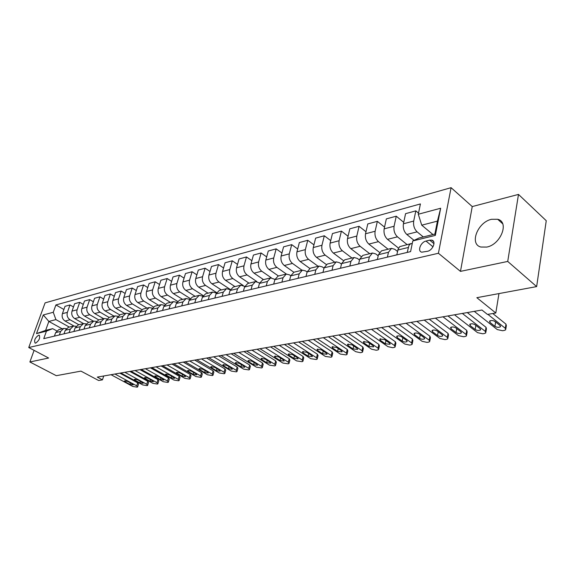 <?xml version="1.0" encoding="UTF-8"?>
<svg xmlns="http://www.w3.org/2000/svg" width="575" height="575" viewBox="0 0 575 575"><rect width="100%" height="100%" fill="white"/><g stroke="black" fill="none" stroke-linecap="round" stroke-linejoin="round"><path stroke-width="0.86" d="M486.745 247.077C500.753 244.598 509.587 221.9 497.698 219.283L491.51 219.305C477.645 222.115 469.071 244.274 480.908 247.034L486.745 247.077M35.7 343.095C39.251 340.422 40.394 337.791 39.136 335.196L38.568 335.211C35.025 337.884 33.889 340.515 35.147 343.103L35.7 343.095M451.088 187.68L45.087 302.881L28.75 347.53L438.416 253.266L451.088 187.68L472.24 206.569L460.474 271.378L507.725 261.431L518.492 194.415L472.24 206.569M518.492 194.415L546.25 220.714L536.648 286.594L476.848 297.685L495.801 313.001L498.956 293.581M34.097 350.355L29.886 361.977L56.3 375.691L80.96 371.119L98.627 380.506L102.451 379.859L103.723 375.978M507.725 261.431L536.648 286.594M495.801 313.001L487.449 314.424L481.936 310.018L97.29 377.107L102.451 379.859M429.712 240.17L426.003 241.069C420.677 242.104 417.155 251.225 421.734 252.173L427.505 251.297C432.874 250.305 436.439 241.083 431.825 240.149L429.712 240.17L433.981 243.699M418.291 214.245L440.666 208.236L435.34 235.391L412.785 240.947L419.132 237.971L434.872 234.075L437.424 221.131L421.741 225.177L418.291 214.245L420.418 203.938L55.904 304.944L63.897 309.487M62.186 328.814L48.853 321.432L45.612 330.402L52.677 328.656L46.453 331.143L43.75 338.646L410.586 251.62L412.785 240.947M46.453 331.143L36.491 333.601L43.29 314.949L53.259 312.275L55.904 304.944M460.474 271.378L438.416 253.266M29.886 361.977L48.616 358.031L28.75 347.53M52.677 328.656L56.702 330.869M156.688 311.851L157.924 307.92L161.137 304.642L164.349 305.26M169.028 308.926L170.265 304.944L173.478 301.631L176.798 302.321M181.722 305.914L182.951 301.882L186.171 298.533L189.606 299.302M194.788 302.817L196.003 298.727L199.223 295.342L202.788 296.204M208.236 299.625L209.444 295.485L212.664 292.057L216.358 293.027M222.087 296.341L223.287 292.143L226.507 288.679L230.345 289.757M236.354 292.955L237.547 288.7L240.767 285.193L244.756 286.4M251.067 289.462L252.252 285.15L255.465 281.606L259.613 282.943M266.239 285.861L267.411 281.491L270.617 277.905L274.951 279.393M281.894 282.152L283.058 277.718L286.249 274.088L289.512 274.857L290.777 275.741M298.058 278.314L299.201 273.822L302.385 270.142L305.648 270.94L307.122 271.989M314.755 274.354L315.883 269.79L319.053 266.074L322.316 266.893L324.005 268.13M332.005 270.264L333.119 265.636L336.274 261.869L339.537 262.717L341.464 264.148M349.844 266.031L350.937 261.33L354.071 257.521L357.334 258.398L359.519 260.051M368.302 261.654L369.373 256.881L372.485 253.022L375.741 253.927L378.199 255.832M387.406 257.118L388.456 252.274L391.539 248.371L394.795 249.306L397.541 251.483M432.975 234.55L421.741 225.177M423.293 236.943L417.119 231.854C414.287 229.03 413.145 225.436 413.705 221.073L415.826 210.867L418.521 213.138M414.043 240.357L406.812 234.463C403.973 231.675 402.845 228.117 403.42 223.79L405.569 213.663L415.826 210.867M407.071 244.576L397.462 236.835C394.63 234.075 393.501 230.546 394.083 226.248L396.261 216.193L403.722 222.338M398.518 248.12L387.507 239.351C384.675 236.627 383.554 233.127 384.15 228.864L386.35 218.888L396.261 216.193M388.089 249.212L378.472 241.644C375.64 238.941 374.526 235.477 375.13 231.243L377.358 221.339L384.531 227.111M379.435 252.324L368.848 244.08C366.023 241.407 364.917 237.971 365.527 233.773L367.777 223.941L377.358 221.339M369.732 253.697L360.123 246.287C357.291 243.649 356.191 240.242 356.809 236.073L359.08 226.306L365.995 231.747M361.057 256.45L350.815 248.644C347.997 246.028 346.897 242.657 347.53 238.517L349.823 228.828L359.08 226.306M351.972 258.031L342.369 250.786C339.552 248.199 338.459 244.849 339.099 240.738L341.413 231.114L348.062 236.246M343.332 260.504L333.371 253.065C330.553 250.506 329.468 247.185 330.115 243.11L332.451 233.558L341.413 231.114M334.787 262.229L325.198 255.135C322.388 252.597 321.303 249.306 321.957 245.259L324.307 235.772L330.726 240.623M326.241 264.486L316.487 257.341C313.677 254.833 312.606 251.57 313.267 247.552L315.632 238.129L324.307 235.772M318.14 266.297L308.574 259.347C305.771 256.86 304.7 253.618 305.368 249.629L307.754 240.278L313.943 244.864M309.745 268.396L300.136 261.481C297.34 259.023 296.276 255.81 296.952 251.85L299.352 242.564L307.754 240.278M302.019 270.236L292.474 263.422C289.678 260.985 288.614 257.801 289.297 253.87L291.712 244.641L297.685 248.989M293.832 272.234L284.302 265.499C281.506 263.077 280.449 259.922 281.139 256.019L283.568 246.855L291.712 244.641M286.393 274.052L276.87 267.375C274.081 264.982 273.032 261.848 273.729 257.974L276.173 248.867L281.944 253M278.451 275.993L268.942 269.387C266.16 267.016 265.118 263.903 265.815 260.058L268.273 251.016L276.173 248.867M271.321 277.818L261.74 271.213C258.958 268.863 257.923 265.772 258.628 261.956L261.093 252.971L266.678 256.896M263.53 279.637L254.057 273.154C251.282 270.832 250.247 267.77 250.959 263.975L253.438 255.056L261.093 252.971M256.845 281.563L247.063 274.929C244.296 272.622 243.268 269.582 243.98 265.815L246.474 256.953L251.872 260.691M249.047 283.173L239.603 276.819C236.842 274.534 235.822 271.522 236.541 267.777L239.042 258.973L246.474 256.953M243.16 285.437L232.825 278.537C230.065 276.273 229.051 273.276 229.77 269.56L232.286 260.813L237.504 264.371M234.988 286.602L225.58 280.37C222.827 278.127 221.821 275.159 222.547 271.465L225.069 262.775L232.286 260.813M230.431 289.563L218.996 282.037C216.25 279.817 215.244 276.87 215.977 273.197L218.5 264.565L223.56 267.957M221.339 289.937L211.959 283.82C209.221 281.613 208.222 278.688 208.955 275.044L211.492 266.469L218.5 264.565M216.581 292.582L205.562 285.437C202.831 283.252 201.832 280.348 202.572 276.726L205.117 268.202L210.019 271.45M208.071 293.178L198.734 287.169C196.003 285.006 195.011 282.124 195.759 278.523L198.31 270.056L205.117 268.202M203.162 295.557L192.51 288.743C189.793 286.594 188.808 283.734 189.549 280.162L192.107 271.745L196.866 274.843M195.169 296.333L185.869 290.425C183.159 288.298 182.174 285.459 182.922 281.908L185.488 273.542L192.107 271.745M190.145 298.468L179.824 291.956C177.122 289.85 176.144 287.026 176.892 283.497L179.465 275.181L184.079 278.149M182.627 299.395L173.37 293.595C170.667 291.503 169.697 288.7 170.452 285.193L173.025 276.934L179.465 275.181M177.517 301.329L167.49 295.083C164.795 293.006 163.825 290.231 164.587 286.745L167.167 278.53L171.645 281.376M170.423 302.378L161.208 296.671C158.52 294.616 157.557 291.856 158.319 288.391L160.899 280.233L167.167 278.53M165.262 304.132L155.487 298.123C152.806 296.082 151.843 293.343 152.612 289.901L155.2 281.786L159.548 284.51M158.542 305.275L149.371 299.668C146.697 297.649 145.748 294.925 146.51 291.503L149.105 283.446L155.2 281.786M153.36 306.885L143.808 301.084C141.141 299.072 140.185 296.369 140.954 292.97L143.556 284.956L147.775 287.572M146.977 308.099L137.856 302.587C135.197 300.596 134.248 297.915 135.017 294.537L137.619 286.573L143.556 284.956M141.795 309.587L132.43 303.967C129.778 301.99 128.836 299.316 129.612 295.96L132.214 288.039L136.318 290.555M135.722 310.852L126.637 305.433C123.992 303.471 123.057 300.826 123.826 297.483L126.435 289.613L132.214 288.039M130.561 312.232L121.354 306.77C118.716 304.822 117.789 302.191 118.558 298.871L121.167 291.043L125.163 293.458M124.746 313.533L115.712 308.2C113.081 306.267 112.154 303.658 112.93 300.358L115.539 292.582L121.167 291.043M119.643 314.834L110.565 309.501C107.942 307.589 107.015 304.987 107.798 301.71L110.407 293.976L114.288 296.298M114.051 316.142L105.06 310.895C102.443 308.998 101.523 306.418 102.307 303.162L104.923 295.471L110.407 293.976M109.034 317.386L100.05 312.168C97.441 310.277 96.521 307.718 97.304 304.477L99.921 296.829L103.701 299.065M103.629 318.687L94.681 313.526C92.079 311.65 91.173 309.106 91.95 305.886L94.573 298.281L99.921 296.829M98.713 319.887L89.793 314.762C87.199 312.908 86.293 310.378 87.077 307.172L89.693 299.611L93.373 301.767M93.459 321.173L84.561 316.085C81.981 314.245 81.075 311.729 81.858 308.545L84.475 301.034L89.693 299.611M88.672 322.345L79.796 317.292C77.215 315.467 76.317 312.965 77.1 309.803L79.724 302.328L83.303 304.398M83.547 323.596L74.692 318.586C72.119 316.775 71.228 314.288 72.012 311.14L74.635 303.708L79.724 302.328M78.868 324.738L70.042 319.765C67.476 317.961 66.585 315.495 67.376 312.369L69.992 304.973L73.485 306.971M73.895 325.975L65.061 321.03C62.502 319.24 61.618 316.789 62.409 313.677L65.025 306.324L69.992 304.973M69.302 327.074L55.919 319.607L48.853 321.432L43.29 314.949M407.201 252.425L408.947 245.482L410.385 243.908L412.261 243.491M396.822 254.883L398.087 249.14L399.754 246.625L411.276 243.548M377.387 259.498L378.451 254.689L381.548 250.808L391.539 248.371M358.627 263.947L359.706 259.217L362.832 255.379L372.485 253.022M340.493 268.245L341.593 263.587L344.741 259.799L354.071 257.521M322.963 272.406L324.084 267.813L327.247 264.069L336.274 261.869M306.001 276.431L307.143 271.903L310.32 268.209L319.053 266.074M289.592 280.327L290.742 275.863L293.933 272.212L302.385 270.142M273.693 284.093L274.857 279.694L278.063 276.086L286.249 274.088M258.29 287.752L259.469 283.41L262.674 279.845L270.617 277.905M243.362 291.288L244.548 287.011L247.768 283.482L255.465 281.606M228.879 294.723L230.079 290.504L233.299 287.018L240.767 285.193M214.834 298.058L216.042 293.897L219.262 290.447L226.507 288.679M201.193 301.293L202.407 297.182L205.627 293.775L212.664 292.057M187.946 304.434L189.168 300.38L192.388 297.009L199.223 295.342M175.08 307.488L176.309 303.485L179.522 300.15L186.171 298.533M162.567 310.457L163.803 306.504L167.016 303.205L173.478 301.631M150.406 313.339L151.649 309.436L154.855 306.18L161.137 304.642M144.692 314.697L145.928 310.816L149.141 307.575L152.253 308.121M138.575 316.149L139.818 312.297L143.024 309.07L149.141 307.575M133.012 317.472L134.255 313.634L137.461 310.428L140.472 310.91M127.068 318.881L128.311 315.071L131.51 311.88L137.461 310.428M121.648 320.167L122.892 316.379L126.09 313.202L129.016 313.634M115.862 321.54L117.106 317.774L120.297 314.618L126.09 313.202M110.587 322.791L111.83 319.046L115.022 315.905L117.861 316.286M104.945 324.127L106.195 320.412L109.379 317.285L115.022 315.905M99.813 325.349L101.056 321.648L104.24 318.543L107 318.873M94.314 326.65L95.565 322.978L98.742 319.88L104.24 318.543M89.312 327.836L90.562 324.185L93.739 321.109L96.413 321.396M83.957 329.108L85.208 325.479L88.377 322.417L93.739 321.109M79.077 330.266L80.328 326.65L83.497 323.61L86.099 323.862M73.859 331.502L75.109 327.915L78.272 324.882L83.497 323.61M69.101 332.63L70.351 329.065L73.507 326.047L76.037 326.269M64.012 333.838L65.263 330.287L68.418 327.29L73.507 326.047M59.376 334.938L60.627 331.408L63.767 328.426L66.233 328.62M53.259 312.275L55.919 319.607M54.409 336.116L55.66 332.609L58.801 329.64L63.767 328.426M434.872 234.075L435.34 235.391M437.424 221.131L440.666 208.236M36.491 333.601L45.612 330.402M487.88 314.353L505.317 328.311L505.691 329.827L504.153 330.467L502.536 330.718L497.253 329.568L474.274 311.355M505.835 328.914L506.345 325.658L505.971 324.135L492.789 313.519M500.106 325.543L500.408 326.765C498.834 327.628 497.016 327.491 494.938 326.363L489.893 322.352L489.569 321.094C491.151 320.232 492.976 320.368 495.061 321.504L500.106 325.543M496.592 322.733L494.076 320.965M462.336 313.433L485.35 331.43L485.76 332.925L484.301 333.536L482.741 333.78L477.545 332.645L454.509 314.798M485.897 332.062L486.436 328.821L486.033 327.312L467.288 312.57M394.22 255.501L394.96 255.264M480.175 328.713L480.506 329.921C478.997 330.747 477.221 330.611 475.18 329.504L470.113 325.572L469.768 324.336C471.284 323.502 473.067 323.646 475.115 324.76L480.175 328.713M476.258 325.651L474.727 324.508M442.966 316.811L466.03 334.442L466.469 335.922L465.082 336.504L463.572 336.742L458.476 335.62L435.39 318.133M466.605 335.11L467.166 331.883L466.735 330.388L447.947 315.948M375.108 260.037L375.856 259.799M460.891 331.775L461.243 332.975C459.792 333.766 458.059 333.622 456.054 332.544L450.973 328.692L450.606 327.47C452.058 326.672 453.797 326.816 455.817 327.908L460.891 331.775M424.213 320.081L447.321 337.367L447.781 338.826L446.466 339.379L445.007 339.609L439.997 338.51L416.882 321.36M447.925 338.064L448.507 334.844L448.047 333.371L429.223 319.211M356.644 264.414L357.398 264.177M442.211 334.751L442.592 335.937C441.198 336.691 439.508 336.548 437.525 335.491L432.443 331.717L432.048 330.51C433.449 329.741 435.138 329.892 437.129 330.948L442.211 334.751M406.065 323.251L429.187 340.192L429.683 341.643L428.433 342.168L427.017 342.384L422.093 341.306L398.964 324.487M429.82 340.918L430.431 337.712L429.935 336.26L411.096 322.374M338.797 268.647L340.515 268.173M424.12 337.626L424.522 338.797C423.178 339.523 421.533 339.372 419.577 338.352L414.489 334.643L414.072 333.45C415.416 332.717 417.069 332.868 419.031 333.902L424.12 337.626M388.477 326.32L411.614 342.937L412.138 344.368L410.945 344.871L409.573 345.079L404.735 344.015L381.599 327.52M412.275 343.685L412.9 340.493L412.383 339.056L393.53 325.436M321.533 272.744L322.985 272.327M406.582 340.414L407.007 341.572C405.713 342.269 404.103 342.118 402.184 341.119L397.088 337.482L396.649 336.303C397.943 335.599 399.56 335.75 401.494 336.763L406.582 340.414M371.436 329.288L394.572 345.597L395.118 347.012L393.99 347.487L392.653 347.695L387.902 346.639L364.766 330.452M395.255 346.366L395.902 343.189L395.356 341.773L376.503 328.404M304.822 276.712L306.022 276.352M389.577 343.117L390.022 344.267L385.308 343.8L380.212 340.235L379.759 339.063L384.488 339.537L389.577 343.117M354.912 332.17L378.041 348.177L378.609 349.578L377.531 350.031L376.237 350.232L371.558 349.19L348.443 333.299M378.738 348.967L379.407 345.812L378.839 344.403L359.993 331.286M288.643 280.55L289.606 280.248M373.082 345.748L373.542 346.876L368.934 346.402L363.846 342.901L363.364 341.751L367.986 342.226L373.082 345.748M338.883 334.966L361.991 350.685L362.588 352.065L361.553 352.497L360.295 352.691L355.695 351.67L332.602 336.059M362.71 351.49L363.393 348.349L362.803 346.962L343.972 334.082M272.967 284.266L273.714 284.021M357.068 348.292L357.549 349.406L353.043 348.932L347.954 345.489L347.458 344.353L351.979 344.835L357.068 348.292M323.322 337.683L346.402 353.122L347.02 354.48L346.035 354.897L340.292 354.071L317.228 338.747M347.142 353.941L347.846 350.815L347.228 349.442L328.418 336.792M257.772 287.874L258.312 287.68M341.514 350.764L342.017 351.871L337.604 351.39L332.53 348.004L332.012 346.883L336.433 347.372L341.514 350.764M308.214 340.314L331.257 355.487L331.897 356.831L330.963 357.226L325.321 356.407L302.299 341.349M332.019 356.32L332.738 353.215L332.098 351.857L313.317 339.423M326.406 353.165L326.931 354.257L322.611 353.769L317.537 350.448L317.005 349.341L321.332 349.83L326.406 353.165M293.545 342.873L316.537 357.779L317.206 359.109L316.308 359.49L310.766 358.685L287.795 343.879M317.321 358.627L318.054 355.544L317.393 354.2L298.648 341.988M311.729 355.501L312.268 356.579L308.035 356.09L302.975 352.827L302.421 351.728L306.662 352.223L311.729 355.501M279.285 345.359L302.227 360.015L302.91 361.33L302.055 361.689L296.614 360.892L273.693 346.337M303.025 360.87L303.772 357.808L303.09 356.486L284.388 344.475M297.455 357.772L298.008 358.836L293.861 358.347L288.815 355.134L288.24 354.049L292.402 354.552L297.455 357.772M265.42 347.782L288.312 362.185L289.009 363.486L288.19 363.831L282.85 363.041L259.986 348.73M289.117 363.055L289.879 360.007L289.182 358.699L270.523 346.89M283.568 359.979L284.136 361.035L280.075 360.539L275.037 357.377L274.455 356.313L278.53 356.809L283.568 359.979M251.936 350.132L274.764 364.306L275.49 365.585L274.699 365.916L269.452 365.132L246.653 351.052M275.59 365.175L276.359 362.149L275.648 360.856L257.032 349.241M270.063 362.128L270.645 363.17L266.663 362.674L261.639 359.562L261.036 358.512L265.032 359.008L270.063 362.128M238.819 352.418L261.582 366.361L262.322 367.626L261.567 367.95L256.407 367.166L233.673 353.316M262.423 367.238L263.206 364.234L262.466 362.962L243.908 351.533M256.91 364.219L257.507 365.247L253.604 364.751L248.594 361.689L247.983 360.647L251.9 361.15L256.91 364.219M226.054 354.646L248.745 368.367L249.5 369.617L248.781 369.919L243.699 369.15L221.044 355.522M249.593 369.251L250.391 366.268L249.636 365.003L231.136 353.762M244.109 366.261L244.72 367.274L240.882 366.771L235.894 363.767L235.268 362.732L239.114 363.235L244.109 366.261M213.627 356.816L236.239 370.314L237.008 371.558L236.318 371.845L231.322 371.083L208.747 357.664M237.101 371.206L237.906 368.244L237.137 367.001L218.701 355.932M231.639 368.244L232.264 369.243L228.498 368.74L223.517 365.779L222.884 364.766L226.658 365.269L231.639 368.244M201.516 358.922L224.049 372.219L224.839 373.441L224.178 373.721L219.262 372.967L196.765 359.756M224.926 373.11L225.738 370.171L224.962 368.942L206.583 358.045M219.485 370.171L220.124 371.162L216.423 370.659L211.463 367.748L210.817 366.742L214.525 367.245L219.485 370.171M189.721 360.985L212.175 374.073L212.973 375.281L212.34 375.554L207.503 374.799L185.085 361.79M213.059 374.972L213.878 372.047L213.088 370.832L194.774 360.101M207.64 372.061L208.294 373.038L204.657 372.535L199.719 369.66L199.058 368.668L202.695 369.179L207.64 372.061M178.228 362.99L200.589 375.885L201.401 377.078L200.797 377.337L196.039 376.589L173.708 363.774M201.487 376.776L202.321 373.879L201.509 372.679L183.267 362.106M196.097 373.894L196.751 374.864L193.186 374.361L188.262 371.529L187.587 370.552L191.166 371.055L196.097 373.894M167.016 364.945L189.29 377.646L190.117 378.832L189.534 379.076L184.848 378.336L162.61 365.714M190.203 378.544L191.037 375.669L190.217 374.476L172.04 364.068M184.834 375.683L185.502 376.639L181.995 376.136L177.086 373.348L176.403 372.384L179.925 372.887L184.834 375.683M156.084 366.85L178.272 379.363L179.112 380.535L178.545 380.772L173.938 380.046L151.786 367.598M179.192 380.269L180.032 377.408L179.199 376.237L161.101 365.973M173.844 377.437L174.52 378.379L171.07 377.876L166.189 375.13L165.492 374.167L168.949 374.677L173.844 377.437M145.417 368.712L167.512 381.045L168.367 382.202L167.821 382.433L163.278 381.707L141.227 369.438M168.439 381.944L169.287 379.112L168.439 377.948L150.42 367.835M163.12 379.141L163.81 380.075L160.418 379.572L155.552 376.862L154.847 375.913L158.247 376.424L163.12 379.141M135.01 370.523L157.011 382.684L157.873 383.827L157.349 384.05L152.878 383.331L130.92 371.242M157.945 383.582L158.801 380.772L157.945 379.622L139.998 369.653M152.648 380.808L153.345 381.728L150.01 381.225L145.166 378.558L144.454 377.617L147.797 378.127L152.648 380.808M124.854 372.298L146.754 384.287L147.631 385.415L147.128 385.624L142.722 384.919L120.858 372.995M147.703 385.185L148.558 382.397L147.689 381.261L129.821 371.428M142.428 382.433L143.132 383.345L139.847 382.842L135.024 380.212L134.306 379.284L137.597 379.787L142.428 382.433M114.935 374.023L136.735 385.847L137.619 386.968L137.138 387.169L132.796 386.465L111.032 374.706M137.691 386.745L138.553 383.978L137.677 382.857L119.88 373.161M132.444 384.021L133.156 384.919L129.921 384.423L125.12 381.822L124.394 380.909L127.636 381.412L132.444 384.021M406.812 234.463L417.119 231.854M387.507 239.351L397.462 236.835M368.848 244.08L378.472 241.644M350.815 248.644L360.123 246.287M333.371 253.065L342.369 250.786M316.487 257.341L325.198 255.135M300.136 261.481L308.574 259.347M284.302 265.499L292.474 263.422M268.942 269.387L276.87 267.375M254.057 273.154L261.74 271.213M239.603 276.819L247.063 274.929M225.58 280.37L232.825 278.537M211.959 283.82L218.996 282.037M198.734 287.169L205.562 285.437M185.869 290.425L192.51 288.743M173.37 293.595L179.824 291.956M161.208 296.671L167.49 295.083M149.371 299.668L155.487 298.123M137.856 302.587L143.808 301.084M126.637 305.433L132.43 303.967M115.712 308.2L121.354 306.77M105.06 310.895L110.565 309.501M94.681 313.526L100.05 312.168M84.561 316.085L89.793 314.762M74.692 318.586L79.796 317.292M65.061 321.03L70.042 319.765M403.42 223.79L413.705 221.073M397.857 250.003L408.221 247.502M378.451 254.689L388.456 252.274M384.15 228.864L394.083 226.248M359.706 259.217L369.373 256.881M365.527 233.773L375.13 231.243M341.593 263.587L350.937 261.33M347.53 238.517L356.809 236.073M324.084 267.813L333.119 265.636M330.115 243.11L339.099 240.738M307.143 271.903L315.883 269.79M313.267 247.552L321.957 245.259M290.742 275.863L299.201 273.822M296.952 251.85L305.368 249.629M274.857 279.694L283.058 277.718M281.139 256.019L289.297 253.87M259.469 283.41L267.411 281.491M265.815 260.058L273.729 257.974M244.548 287.011L252.252 285.15M250.959 263.975L258.628 261.956M230.079 290.504L237.547 288.7M236.541 267.777L243.98 265.815M216.042 293.897L223.287 292.143M222.547 271.465L229.77 269.56M202.407 297.182L209.444 295.485M208.955 275.044L215.977 273.197M189.168 300.38L196.003 298.727M195.759 278.523L202.572 276.726M176.309 303.485L182.951 301.882M182.922 281.908L189.549 280.162M163.803 306.504L170.265 304.944M170.452 285.193L176.892 283.497M151.649 309.436L157.924 307.92M158.319 288.391L164.587 286.745M139.818 312.297L145.928 310.816M146.51 291.503L152.612 289.901M128.311 315.071L134.255 313.634M135.017 294.537L140.954 292.97M117.106 317.774L122.892 316.379M123.826 297.483L129.612 295.96M106.195 320.412L111.83 319.046M112.93 300.358L118.558 298.871M95.565 322.978L101.056 321.648M102.307 303.162L107.798 301.71M85.208 325.479L90.562 324.185M91.95 305.886L97.304 304.477M75.109 327.915L80.328 326.65M81.858 308.545L87.077 307.172M65.263 330.287L70.351 329.065M72.012 311.14L77.1 309.803M55.66 332.609L60.627 331.408M62.409 313.677L67.376 312.369M432.989 246.819L426.003 241.069M505.971 324.135L505.317 328.311M494.938 326.363L495.614 322.194M489.893 322.352L490.152 320.742M486.033 327.312L485.35 331.43M475.18 329.504L475.877 325.4M470.113 325.572L470.393 323.969M466.735 330.388L466.03 334.442M456.054 332.544L456.751 328.62M450.973 328.692L451.26 327.103M448.047 333.371L447.321 337.367M437.525 335.491L438.222 331.768M432.443 331.717L432.738 330.136M429.935 336.26L429.187 340.192M419.577 338.352L420.268 334.808M414.489 334.643L414.798 333.083M412.383 339.056L411.614 342.937M402.184 341.119L402.859 337.748M397.088 337.482L397.404 335.937M395.356 341.773L394.572 345.597M385.308 343.8L385.976 340.587M380.212 340.235L380.535 338.704M378.839 344.403L378.041 348.177M368.934 346.402L369.596 343.34M363.846 342.901L364.176 341.392M362.803 346.962L361.991 350.685M353.043 348.932L353.697 345.999M347.954 345.489L348.292 344.001M347.228 349.442L346.402 353.122M337.604 351.39L338.251 348.579M332.53 348.004L332.868 346.538M332.098 351.857L331.257 355.487M322.611 353.769L323.243 351.088M317.537 350.448L317.882 349.003M317.393 354.2L316.537 357.779M308.035 356.09L308.66 353.517M302.975 352.827L303.32 351.404M303.09 356.486L302.227 360.015M293.861 358.347L294.472 355.875M288.815 355.134L289.16 353.733M289.182 358.699L288.312 362.185M280.075 360.539L280.679 358.16M275.037 357.377L275.389 356.004M275.648 360.856L274.764 364.306M266.663 362.674L267.253 360.388M261.639 359.562L261.992 358.211M262.466 362.962L261.582 366.361M253.604 364.751L254.186 362.552M248.594 361.689L248.946 360.36M249.636 365.003L248.745 368.367M240.882 366.771L241.457 364.658M235.894 363.767L236.246 362.458M237.137 367.001L236.239 370.314M228.498 368.74L229.058 366.699M223.517 365.779L223.876 364.5M224.962 368.942L224.049 372.219M216.423 370.659L216.976 368.697M211.463 367.748L211.823 366.483M213.088 370.832L212.175 374.073M204.657 372.535L205.203 370.638M199.719 369.66L200.071 368.424M201.509 372.679L200.589 375.885M193.186 374.361L193.717 372.521M188.262 371.529L188.614 370.314M190.217 374.476L189.29 377.646M181.995 376.136L182.512 374.368M177.086 373.348L177.438 372.162M179.199 376.237L178.272 379.363M171.07 377.876L171.587 376.158M166.189 375.13L166.542 373.958M168.439 377.948L167.512 381.045M160.418 379.572L160.921 377.912M155.552 376.862L155.897 375.719M157.945 379.622L157.011 382.684M150.01 381.225L150.506 379.622M145.166 378.558L145.511 377.43M147.689 381.261L146.754 384.287M139.847 382.842L140.336 381.283M135.024 380.212L135.369 379.105M137.677 382.857L136.735 385.847M129.921 384.423L130.396 382.914M125.12 381.822L125.465 380.743M502.687 223.79L497.698 219.283M39.495 335.39L39.136 335.196M433.636 241.644L431.825 240.149M500.408 326.765L500.53 326.032M396.836 254.804L394.759 255.3M480.506 329.921L480.621 329.231M377.408 259.418L375.655 259.828M461.243 332.975L461.358 332.328M358.642 263.868L357.197 264.213M442.592 335.937L442.707 335.318M424.522 338.797L424.637 338.215M407.007 341.572L407.114 341.025M390.022 344.267L390.13 343.749M373.542 346.876L373.649 346.387M357.549 349.406L357.65 348.946M342.017 351.871L342.118 351.433M326.931 354.257L327.024 353.848M312.268 356.579L312.354 356.191M298.008 358.836L298.094 358.469"/></g></svg>
